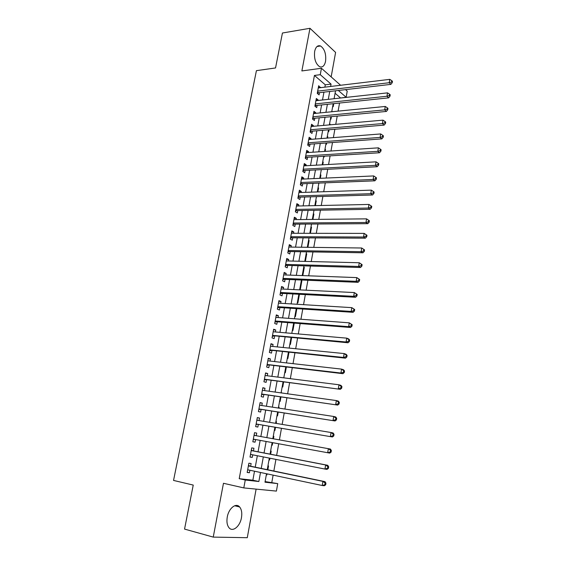 <?xml version="1.0" encoding="UTF-8"?>
<svg xmlns="http://www.w3.org/2000/svg" width="566" height="566" viewBox="0 0 566 566"><rect width="100%" height="100%" fill="white"/><g stroke="black" fill="none" stroke-linecap="round" stroke-linejoin="round"><path stroke-width="0.85" d="M241.456 517.713C242.22 513.029 241.611 509.45 239.637 506.98C236.064 502.459 228.728 508.254 227.27 517.013C226.499 521.668 227.079 525.241 229.004 527.731C232.683 532.472 240.076 526.366 241.456 517.713M325.563 61.277C326.278 54.011 324.608 48.909 320.547 45.98C317.696 45.018 315.736 46.822 314.661 51.386C313.946 58.652 315.587 63.76 319.592 66.703C322.514 67.715 324.502 65.911 325.563 61.277M265.1 481.581L277.729 483.619L276.406 491.104L243.805 487.913L245.262 480.025L258.853 481.525L260.494 472.476M331.152 76.877L335.603 52.419L309.977 28.3L282.434 33.012L275.536 67.948L256.419 70.658L173.543 480.428L193.239 485.076L184.551 529.09L213.24 537.106L247.278 537.7L256.115 489.123M345.536 89.633L347.227 91.133L346.137 97.274L338.348 90.468M340.442 98.024L346.137 97.274M271.829 482.331L273.109 475.136M273.845 471.025L275.925 459.394M276.632 455.404L278.713 443.772M279.406 439.888L281.465 428.349M282.165 424.408L284.196 413.046M284.91 409.048L286.912 397.856M287.634 393.809L289.601 382.779M290.337 378.675L292.275 367.808M293.018 363.655L294.928 352.951M295.678 348.748L297.56 338.206M298.317 333.947L300.171 323.568M300.942 319.252L302.768 309.029M303.546 304.671L305.343 294.603M306.128 290.195L307.904 280.276M308.696 275.819L310.444 266.055M311.243 261.549L312.963 251.934M313.776 247.384L315.467 237.918M316.288 233.319L317.95 224.002M318.778 219.353L320.42 210.177M321.255 205.493L322.868 196.459M323.71 191.725L325.301 182.825M326.15 178.057L327.714 169.298M328.577 164.48L330.112 155.862M330.983 151.002L332.497 142.519M333.374 137.623L334.86 129.267M335.744 124.329L337.216 116.108M338.1 111.134L339.543 103.04M250.632 466.214L251.127 463.526L248.877 463.214L247.172 472.469L249.429 472.744L249.889 470.233M253.455 450.918L253.943 448.258L251.714 447.89L250.016 457.073L252.259 457.406L252.733 454.823M256.257 435.728L256.738 433.096L254.53 432.679L252.839 441.791L255.061 442.18L255.549 439.534M259.044 420.573L259.511 418.048L257.318 417.574L255.648 426.623L257.848 427.061L258.337 424.429M261.817 405.532L262.263 403.112L260.091 402.582L258.429 411.567L260.615 412.062L261.096 409.444M264.57 390.604L265.001 388.276L262.843 387.703L261.195 396.617L263.36 397.162L263.841 394.566M267.308 375.782L267.718 373.553L265.574 372.93L263.94 381.781L266.091 382.375L266.565 379.8M270.017 361.066L270.406 358.943L268.284 358.264L266.664 367.051L268.793 367.695L269.267 365.141M272.713 346.463L273.081 344.425L270.98 343.704L269.366 352.427L271.482 353.12L271.949 350.58M275.38 331.959L275.741 330.02L273.654 329.242L272.048 337.902L274.149 338.652L274.616 336.133M278.04 317.561L278.38 315.715L276.307 314.894L274.715 323.49L276.795 324.29L277.262 321.785M280.672 303.263L280.998 301.515L278.939 300.638L277.361 309.178L279.427 310.019L279.887 307.536M283.29 289.07L283.594 287.408L281.557 286.495L279.993 294.971L282.038 295.862L282.491 293.393M285.887 274.977L286.177 273.406L284.153 272.444L282.597 280.863L284.627 281.797L285.08 279.349M288.469 260.983L288.738 259.504L286.736 258.492L285.186 266.855L287.203 267.831L287.655 265.404M291.03 247.087L291.285 245.701L289.297 244.646L287.761 252.945L289.757 253.971L290.202 251.552M293.57 233.291L293.811 231.989L291.837 230.893L290.316 239.128L292.297 240.203L292.742 237.805M296.096 219.594L296.322 218.37L294.362 217.231L292.848 225.417L294.815 226.527L295.261 224.15M298.607 205.989L298.813 204.85L296.874 203.668L295.367 211.797L297.32 212.95L297.758 210.587M301.098 192.475L301.289 191.428L299.364 190.197L297.872 198.27L299.81 199.473L300.242 197.124M303.567 179.061L303.751 178.092L301.834 176.825L300.355 184.841L302.272 186.08L302.704 183.745M306.022 165.739L306.192 164.847L304.289 163.539L302.817 171.498L304.727 172.786L305.152 170.465M308.463 152.509L308.611 151.695L306.73 150.351L305.272 158.254L307.161 159.577L307.586 157.277M310.89 139.37L311.024 138.635L309.156 137.248L307.699 145.101L309.581 146.46L309.998 144.174M313.295 126.317L313.415 125.659L311.562 124.237L310.118 132.034L311.979 133.434L312.397 131.163M315.679 113.356L315.786 112.776L313.946 111.311L312.517 119.058L314.363 120.494L314.781 118.244M318.057 100.479L318.149 99.977L316.323 98.477L314.901 106.167L316.734 107.646L317.144 105.41M332.73 106.266L333.218 106.67L333.763 103.649M331.747 111.707L332.313 111.707M330.48 118.747L330.976 119.143L331.421 116.66M329.497 124.202L330.07 124.152L329.95 124.845M328.216 131.305L328.712 131.694L329.065 129.756M327.226 136.781L327.806 136.739L327.565 138.069M325.938 143.955L326.44 144.33L326.688 142.943M324.948 149.445L325.521 149.41L325.167 151.391M323.646 156.683L324.148 157.051L324.297 156.223M322.648 162.194L323.228 162.159L322.754 164.805M321.509 169.616L321.891 169.602M320.335 175.028L320.915 175L320.321 178.318M318.007 187.947L318.587 187.926L317.873 191.916M315.665 200.951L316.245 200.937L315.404 205.621M313.309 214.047L313.889 214.033L312.92 219.417M310.932 227.228L311.512 227.228L310.416 233.312M308.541 240.5L309.121 240.5L307.897 247.307M306.135 253.858L306.715 253.872L305.357 261.407M303.709 267.315L304.296 267.336L302.831 275.451L302.286 275.189M301.268 280.863L301.855 280.885L300.383 289.063L299.839 288.809M298.813 294.504L299.393 294.532L297.914 302.768L297.362 302.527M294.879 316.337L295.431 316.564L296.853 308.647M292.367 330.24L292.926 330.459L294.249 323.101M289.849 344.248L290.408 344.446L291.632 337.669M287.309 358.349L287.875 358.54L288.985 352.342M284.748 372.548L285.321 372.725L286.325 367.122M282.172 386.854L282.745 387.01L283.644 382.008M281.118 392.677L281.67 392.981M279.576 401.252L280.156 401.4L280.948 397.007M278.522 407.096L279.116 407.187L278.939 408.143M276.958 415.762L277.545 415.89L278.224 412.112M275.904 421.62L276.498 421.72L276.194 423.418M274.326 430.372L274.92 430.485L275.486 427.337M273.859 436.358L273.272 436.245L273.859 436.358L273.42 438.813M272.274 445.187L271.68 445.081L272.274 445.187L272.727 442.676M269.013 459.875L269.607 459.995L269.925 458.212M270.64 454.243L271.206 451.095L270.612 450.996M340.463 97.897L335.072 93.249M331.832 111.247L332.32 111.651M329.575 123.756L330.07 124.152M327.304 136.356L327.806 136.739M325.018 149.035L325.521 149.41M322.719 161.798L323.228 162.159M320.406 174.646L320.915 175M318.078 187.587L318.587 187.926M315.729 200.605L316.245 200.937M313.366 213.722L313.889 214.033M310.989 226.916L311.512 227.228M308.59 240.21L309.121 240.5M306.185 253.589L306.715 253.872M303.751 267.06L304.296 267.336M301.31 280.63L301.855 280.885M298.848 294.285L299.393 294.532M281.132 392.599L281.712 392.754M278.529 407.046L279.116 407.187M275.911 421.592L276.498 421.72M269.006 459.903L269.607 459.995M267.93 465.86L268.539 465.945L267.845 469.78M266.317 474.832L266.919 474.902L267.11 473.869M324.863 87.157L325.294 84.808L314.434 75.441L239.213 478.687L252.861 480.209L254.509 471.209M255.245 467.169L257.339 455.736M258.061 451.81L260.155 440.376M260.855 436.556L262.935 425.208M263.643 421.337L265.687 410.159M266.409 406.232L268.425 395.224M269.154 391.24L271.142 380.394M271.885 376.355L273.838 365.671M274.588 361.582L276.519 351.054M277.276 346.916L279.18 336.544M279.944 332.355L281.818 322.139M282.59 317.894L284.436 307.833M285.222 303.546L287.04 293.634M287.832 289.29L289.622 279.533M290.422 275.147L292.183 265.532M292.997 261.096L294.73 251.629M295.551 247.151L297.263 237.826M298.091 233.298L299.775 224.115M300.61 219.544L302.265 210.502M303.114 205.89L304.741 196.989M305.598 192.327L307.204 183.568M308.06 178.863L309.644 170.232M310.515 165.491L312.071 156.994M312.948 152.212L314.477 143.849M315.361 139.017L316.868 130.788M317.759 125.921L319.245 117.82M320.144 112.91L321.608 104.936M322.514 99.991L323.95 92.145M320.413 87.695L318.679 85.728L317.264 93.369L319.09 94.883L319.5 92.661M243.805 487.913L223.471 483.279L213.24 537.106M239.213 478.687L245.262 480.025M314.434 75.441L320.264 74.677L321.446 68.274L340.605 85.268M309.977 28.3L301.869 70.941L321.446 68.274M266.515 473.742L264.987 482.204L277.729 483.619M335.518 90.801L334.089 98.725M333.19 103.712L331.74 111.764M330.848 116.716L329.37 124.895M328.485 129.805L326.992 138.118M326.108 142.986L324.587 151.433M323.717 156.266L322.174 164.84M321.311 169.63L319.74 178.34M318.884 183.087L317.293 191.938M316.444 196.643L314.823 205.635M313.981 210.297L312.34 219.424M311.505 224.044L309.835 233.312M309.015 237.883L307.317 247.3M306.496 251.828L304.777 261.393M303.97 265.871L302.223 275.578M301.423 280.014L299.64 289.877M298.855 294.256L297.051 304.275M296.266 308.604L294.433 318.771M293.662 323.059L291.801 333.381M291.044 337.619L289.155 348.097M288.398 352.278L286.481 362.919M285.738 367.051L283.792 377.855M283.057 381.93L281.083 392.896M280.354 396.922L278.352 408.051M277.637 412.02L275.6 423.318M274.892 427.231L272.826 438.707M272.133 442.57L270.046 454.13M269.331 458.099L267.251 469.66M330.629 86.464L331.06 84.108L320.264 74.677M261.23 468.407L263.324 456.911M264.039 452.97L266.126 441.473M266.827 437.624L268.9 426.219M269.607 422.328L271.652 411.086M272.366 407.138L274.376 396.066M275.104 392.068L277.085 381.159M277.821 377.105L279.774 366.358M280.524 362.247L282.448 351.663M283.198 347.503L285.094 337.081M285.858 332.865L287.726 322.599M288.504 318.333L290.337 308.222M291.122 303.907L292.933 293.945M293.726 289.58L295.509 279.774M296.308 275.359L298.063 265.702M298.876 261.244L300.603 251.729M301.423 247.222L303.121 237.854M303.949 233.305L305.626 224.079M306.461 219.488L308.109 210.403M308.958 205.762L310.578 196.819M311.427 192.136L313.033 183.327M313.889 178.601L315.467 169.934M316.33 165.166L317.88 156.626M318.757 151.822L320.285 143.417M321.163 138.571L322.67 130.3M323.554 125.411L325.033 117.268M325.931 112.337L327.389 104.328M328.287 99.361L329.723 91.473M325.294 84.808L331.06 84.108M252.861 480.209L258.853 481.525M318.347 87.525L320.49 87.27M266.324 474.775L266.919 474.902M315.998 100.217L318.149 99.977M313.642 112.995L315.786 112.776M311.258 125.857L313.415 125.659M308.866 138.804L311.024 138.635M306.454 151.844L308.611 151.695M304.027 164.975L306.192 164.847M301.586 178.191L303.751 178.092M299.124 191.499L301.289 191.428M296.641 204.899L298.813 204.85M294.15 218.398L296.322 218.37M291.639 231.989L293.811 231.989M289.106 245.672L291.285 245.701M286.559 259.454L288.738 259.504M283.99 273.328L286.177 273.406M281.408 287.309L283.594 287.408M278.805 301.381L280.998 301.515M276.187 315.559L278.38 315.715M273.541 329.837L275.741 330.02M270.888 344.213L273.081 344.425M268.206 358.695L270.406 358.943M265.511 373.284L267.718 373.553M262.794 387.979L265.001 388.276M260.056 402.78L262.263 403.112M257.297 417.687L259.511 418.048M254.523 432.707L256.738 433.096M252.846 441.77L255.061 442.18M250.038 456.96L252.259 457.406M247.208 472.27L249.429 472.744M317.54 91.897L318.573 92.767L390.88 84.369L389.21 82.728L317.682 91.133M391.566 82.013L392.231 82.671L392.457 81.327L391.792 80.669L391.566 82.013L389.21 82.728L389.769 79.36L318.269 87.949M318.573 92.767L317.271 93.355M390.88 84.369L392.231 82.671M391.792 80.669L389.769 79.36M315.177 104.66L316.224 105.502L388.644 97.854L386.96 96.248L315.319 103.918M389.323 95.534L389.995 96.178L390.222 94.819L389.55 94.175L389.323 95.534L386.96 96.248L387.519 92.859L315.906 100.713M316.224 105.502L314.915 106.083M388.644 97.854L389.995 96.178M389.55 94.175L387.519 92.859M312.807 117.509L313.854 118.329L386.394 111.431L384.696 109.868L312.934 116.794M387.066 109.153L387.745 109.776L387.972 108.41L387.293 107.788L387.066 109.153L384.696 109.868L385.262 106.458L313.536 113.568M313.854 118.329L312.545 118.895M386.394 111.431L387.745 109.776M387.293 107.788L385.262 106.458M310.416 130.442L311.47 131.241L384.13 125.107L382.411 123.586L310.536 129.756M384.795 122.864L385.481 123.48L385.708 122.1L385.022 121.492L384.795 122.864L382.411 123.586L382.984 120.148L311.137 126.508M311.47 131.241L310.161 131.8M384.13 125.107L385.481 123.48M385.022 121.492L382.984 120.148M308.003 143.467L309.071 144.245L381.845 138.882L380.111 137.411L308.123 142.809M382.51 136.682L383.196 137.276L383.423 135.89L382.736 135.295L382.51 136.682L380.111 137.411L380.692 133.944L308.732 139.533M309.071 144.245L307.755 144.79M381.845 138.882L383.196 137.276M382.736 135.295L380.692 133.944M305.576 156.577L306.659 157.334L379.545 152.756L377.798 151.327L305.697 155.947M380.203 150.598L380.897 151.172L381.13 149.778L380.43 149.205L380.203 150.598L377.798 151.327L378.378 147.839L306.305 152.65M306.659 157.334L305.343 157.872M379.545 152.756L380.897 151.172M380.43 149.205L378.378 147.839M303.135 169.779L304.225 170.515L377.225 166.729L375.47 165.35L303.249 169.177M377.876 164.621L378.576 165.173L378.81 163.772L378.109 163.213L377.876 164.621L375.47 165.35L376.05 161.834L303.864 165.859M304.225 170.515L302.902 171.038M377.225 166.729L378.576 165.173M378.109 163.213L376.05 161.834M301.777 183.787L300.68 183.08L301.777 183.787L374.89 180.809L373.121 179.472L300.787 182.5M375.541 178.743L376.248 179.281L376.482 177.865L375.774 177.328L375.541 178.743L373.121 179.472L373.709 175.934L301.402 179.16M301.763 183.787L300.454 184.304M374.89 180.809L376.248 179.281M375.774 177.328L373.709 175.934M299.308 197.152L298.197 196.487L299.308 197.152L372.541 194.994L370.751 193.706L298.303 195.914M373.178 192.971L373.893 193.487L374.133 192.058L373.418 191.541L373.178 192.971L370.751 193.706L371.346 190.134L298.926 192.553M299.265 197.152L297.985 197.654M372.541 194.994L373.893 193.487M373.418 191.541L371.346 190.134M295.714 209.944L296.825 210.602L370.171 209.279L368.367 208.04L295.806 209.42M370.808 207.298L371.522 207.8L371.763 206.364L371.041 205.861L370.808 207.298L368.367 208.04L368.968 204.446L296.435 206.038M296.825 210.602L295.502 211.097M370.171 209.279L371.522 207.8M371.041 205.861L368.968 204.446M293.202 223.513L294.32 224.15L367.787 223.676L365.969 222.48L293.294 223.025M368.416 221.738L365.969 222.48L366.57 218.858L369.379 220.768L368.65 220.287L368.416 221.738L369.138 222.219L369.379 220.768M293.924 219.615L366.57 218.858L368.65 220.287M294.32 224.15L292.997 224.638M367.787 223.676L369.138 222.219M290.676 237.182L291.801 237.798L365.381 238.173L363.549 237.027L290.761 236.722M366.004 236.284L363.549 237.027L364.157 233.383L366.973 235.286L366.244 234.826L366.004 236.284L366.733 236.744L366.973 235.286M291.398 233.291L364.157 233.383L366.244 234.826M291.801 237.798L290.471 238.272M365.381 238.173L366.733 236.744M288.129 250.95L289.268 251.537L362.962 252.783L361.108 251.686L288.207 250.519M363.577 250.936L361.108 251.686L361.724 248.007L364.554 249.91L363.818 249.472L363.577 250.936L364.313 251.382L364.554 249.91M288.851 247.059L361.724 248.007L363.818 249.472M289.268 251.537L287.938 251.997M362.962 252.783L364.313 251.382M285.568 264.81L286.714 265.376L360.521 267.499L358.653 266.452L285.639 264.414M361.129 265.702L358.653 266.452L359.269 262.751L362.12 264.647L361.377 264.223L361.129 265.702L361.872 266.126L362.12 264.647M286.283 260.926L359.269 262.751L361.377 264.223M286.714 265.376L285.377 265.822M360.521 267.499L361.872 266.126M282.986 278.769L284.139 279.307L358.066 282.328L356.177 281.33L283.057 278.401M358.66 280.58L356.177 281.33L356.799 277.602L359.665 279.491L358.908 279.088L358.66 280.58L359.417 280.977L359.665 279.491M283.7 274.892L356.799 277.602L358.908 279.088M284.139 279.307L282.802 279.745M358.066 282.328L359.417 280.977M280.382 292.827L281.55 293.344L355.59 297.263L353.686 296.322L280.446 292.495M356.177 295.572L353.686 296.322L354.309 292.565L357.188 294.447L356.431 294.065L356.177 295.572L356.941 295.947L357.188 294.447M281.104 288.964L354.309 292.565L356.431 294.065M281.55 293.344L280.212 293.768M355.59 297.263L356.941 295.947M277.764 306.991L278.946 307.472L353.092 312.319L351.175 311.427L277.821 306.687M353.679 310.67L351.175 311.427L351.804 307.642L354.691 309.517L353.927 309.156L353.679 310.67L354.443 311.031L354.691 309.517M278.479 303.128L351.804 307.642L353.927 309.156M278.946 307.472L277.602 307.89M353.092 312.319L354.443 311.031M275.133 321.255L276.314 321.707L350.573 327.488L348.642 326.653L275.182 320.979M351.153 325.889L348.642 326.653L349.279 322.832L352.179 324.7L351.408 324.36L351.153 325.889L351.925 326.228L352.179 324.7M275.84 317.399L349.279 322.832L351.408 324.36M276.314 321.707L274.97 322.111M350.573 327.488L351.925 326.228M272.472 335.617L348.04 342.77L346.095 341.991L272.522 335.376M348.614 341.227L346.095 341.991L346.732 338.143L348.677 338.935L349.647 340.003L348.868 339.685L348.614 341.227L349.392 341.539L349.647 340.003M273.187 331.768L346.732 338.143L348.868 339.685M273.668 336.048L272.324 336.437M348.04 342.77L349.392 341.539M269.798 350.085L345.486 358.172L343.52 357.443L269.84 349.873M346.052 356.679L343.52 357.443L344.163 353.573L346.13 354.309L347.092 355.42L346.314 355.13L346.052 356.679L346.838 356.969L347.092 355.42M270.513 346.236L344.163 353.573L346.314 355.13M271.001 350.488L269.657 350.863M345.486 358.172L346.838 356.969M267.102 364.653L342.918 373.687L340.93 373.022L267.138 364.483M343.47 372.251L340.93 373.022L341.581 369.117L343.562 369.796L344.524 370.956L343.732 370.688L343.47 372.251L344.262 372.52L344.524 370.956M267.817 360.818L341.581 369.117L343.732 370.688M268.319 365.028L266.968 365.395M342.918 373.687L344.262 372.52M264.393 379.333L340.322 389.323L264.414 379.192M340.874 387.943L338.319 388.715L338.977 384.781L340.973 385.404L341.935 386.613L341.135 386.366L340.874 387.943L341.673 388.191L341.935 386.613M265.1 375.506L338.977 384.781L341.135 386.366M265.617 379.68L264.265 380.027M340.322 389.323L341.673 388.191M261.655 394.12L337.711 405.086L261.676 394.014M338.256 403.756L335.695 404.534L336.353 400.565L338.369 401.131L339.324 402.398L338.518 402.171L338.256 403.756L339.055 403.983L339.324 402.398M262.362 390.299L336.353 400.565L338.518 402.171M262.893 394.431L261.534 394.771M262.412 390.045L262.872 390.37M337.711 405.086L339.055 403.983M258.903 409.013L335.079 420.97L258.917 408.942M335.61 419.696L333.041 420.474L333.707 416.477L335.737 416.986L336.692 418.295L335.879 418.097L335.61 419.696L336.423 419.894L336.692 418.295M259.61 405.199L333.707 416.477L335.879 418.097M260.148 409.296L258.789 409.621M259.674 404.86L260.282 405.298M335.079 420.97L336.423 419.894M256.129 424.012L332.426 436.973L256.136 423.976M332.95 435.756L330.367 436.542L331.039 432.516L333.091 432.962L334.039 434.327L333.218 434.15L332.95 435.756L333.77 435.933L334.039 434.327M256.83 420.205L331.039 432.516L333.218 434.15M257.381 424.267L256.023 424.578M256.914 419.781L257.671 420.347M332.426 436.973L333.77 435.933M331.096 452.1L331.365 450.479L330.537 450.324L330.268 451.951L331.096 452.1L329.752 453.104L253.335 439.131M330.268 451.951L327.679 452.736L328.351 448.675L330.424 449.057L331.365 450.479M254.035 435.332L328.351 448.675L330.537 450.324M254.474 439.336L253.235 439.648M254.134 434.815L255.146 435.53M328.4 468.393L328.669 466.759L327.834 466.632L327.565 468.266L328.4 468.393L327.056 469.363L324.962 469.058L250.512 454.392M327.565 468.266L324.962 469.058L325.641 464.962L327.735 465.287L252.5 450.734L251.332 449.963M251.219 450.564L325.641 464.962L327.834 466.632M251.368 454.555L250.434 454.831M328.669 466.759L327.735 465.287M325.683 484.814L325.952 483.166L325.11 483.067L324.842 484.715L325.683 484.814L324.339 485.748L322.224 485.508L247.667 469.766M324.842 484.715L322.224 485.508L322.91 481.383L325.018 481.645L249.677 466.016L248.509 465.217M248.382 465.91L322.91 481.383L325.11 483.067M248.361 469.907L247.604 470.12M325.952 483.166L325.018 481.645M317.455 92.343L318.127 92.909M315.099 105.092L315.778 105.644M312.722 117.933L313.408 118.464M310.338 130.852L311.024 131.376M307.932 143.863L308.626 144.372M305.506 156.966L306.206 157.454M303.072 170.154L303.772 170.635M300.61 183.441L301.324 183.9M298.14 196.812L298.855 197.258M295.65 210.283L296.372 210.708M293.146 223.839L293.867 224.256M290.62 237.494L291.349 237.897M288.073 251.247L288.816 251.629M285.512 265.1L286.255 265.461M282.936 279.045L283.686 279.392M280.34 293.089L281.097 293.421M277.722 307.232L278.486 307.55M275.09 321.481L275.854 321.778M272.437 335.829L273.208 336.112M269.763 350.283L270.541 350.545M267.074 364.844L267.86 365.084L267.074 364.837M264.357 379.503L265.15 379.729M261.626 394.276L262.426 394.481M258.881 409.147L259.688 409.338M256.844 420.163L257.65 420.333M256.108 424.139L256.922 424.302M254.056 435.233L254.877 435.381M253.313 439.23L254.134 439.379M251.247 450.409L252.075 450.543M251.226 450.529L252.5 450.734M250.505 454.441L251.332 454.569M248.424 465.698L249.252 465.811M248.396 465.839L249.677 466.016M239.637 506.98L234.657 505.749M320.547 45.98L317.002 46.532M295.707 209.986L296.747 210.609M293.188 223.577L294.207 224.157M290.662 237.267L291.653 237.805M288.108 251.049L289.085 251.552M285.547 264.923L286.495 265.39M282.965 278.897L283.884 279.328M280.361 292.969L281.26 293.365M277.736 307.14L278.621 307.508M275.097 321.417L275.96 321.743M272.444 335.787L273.279 336.084M269.77 350.262L270.583 350.531"/></g></svg>

